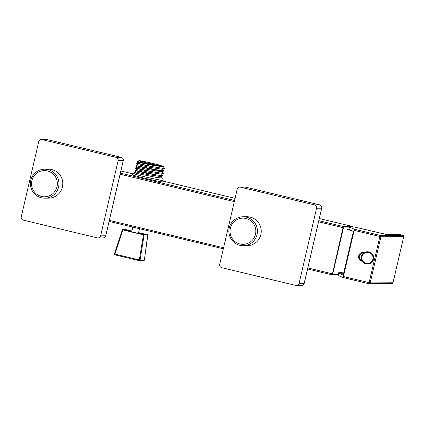 <?xml version="1.0" encoding="UTF-8"?>
<svg xmlns="http://www.w3.org/2000/svg" width="425" height="425" viewBox="0 0 425 425"><rect width="100%" height="100%" fill="white"/><g stroke="black" fill="none" stroke-linecap="round" stroke-linejoin="round"><path stroke-width="0.64" d="M162.833 181.672A15.858 0.627 -166.9 0 1 163.136 181.879A15.858 0.627 -166.9 0 1 145.026 178.298A15.858 0.627 -166.9 0 1 132.244 174.691A15.858 0.627 -166.9 0 1 132.611 174.638M354.604 227.051L386.957 234.584A1.105 1.089 -90.3 0 0 386.707 234.558L354.593 227.046L349.446 227.077L354.195 229.192L354.163 230.366L380.928 236.736A1.105 1.089 -90.3 0 0 380.12 235.407L354.195 229.192M342.97 277.514L368.863 283.719A1.105 1.089 -90.3 0 0 370.186 282.901L343.421 276.532L342.948 277.509L338.199 275.389L338.698 273.243L343.23 275.103L353.409 231.375L348.946 229.224L349.446 227.077M338.698 273.243L343.66 273.211L343.724 272.935M342.959 277.509L368.879 283.719A1.105 1.105 0 0 0 369.134 283.751L391.94 283.613A1.105 1.105 0 0 0 393.008 282.763L403.75 236.592A1.105 1.105 0 0 0 402.932 235.269L380.12 235.407L368.868 283.719M343.421 276.532L354.163 230.366M362.578 261.391A4.553 4.484 89.7 0 1 358.7 255.823A4.553 4.484 89.7 0 1 364.592 252.588M362.52 261.306L359.699 259.282L359.13 255.823L363.263 252.322M362.429 252.45L360.591 260.328M367.593 251.791A6.136 6.051 89.7 0 1 373.687 258.618A6.136 6.051 89.7 0 1 367.668 264.063M144.447 162.334A10.689 0.425 -166.9 0 1 152.766 164.183A10.689 0.425 -166.9 0 1 157.648 165.41M162.042 166.138A11.379 0.452 -166.9 0 1 150.338 163.795A11.379 0.452 -166.9 0 1 140.053 160.958A11.379 0.452 -166.9 0 1 140.213 160.905A11.379 0.452 -166.9 0 1 153.037 163.508A11.379 0.452 -166.9 0 1 162.196 166.111A11.379 0.452 -166.9 0 1 162.042 166.138M156.905 164.417L155.12 163.965A12.548 0.499 13.1 0 0 139.087 160.634A12.548 0.499 13.1 0 0 138.922 160.661A12.548 0.499 13.1 0 0 149.021 163.535A12.548 0.499 13.1 0 0 163.168 166.403A12.548 0.499 13.1 0 0 163.343 166.345A12.548 0.499 13.1 0 0 158.605 164.852L156.905 164.417M161.968 171.514L163.423 173.002L163.147 173.241L161.728 171.748L163.652 171.062C161.155 171.015 155.805 170.127 147.608 168.406L136.032 165.718L137.493 167.206L148.399 169.649L161.728 171.748L164.045 170.685L158.987 170.303L139.363 166.308L136.09 165.463L138.056 164.767L149.579 167.338L162.488 169.278L164.587 168.348A14.206 0.563 13.1 0 0 164.581 168.327L164.204 167.774M164.337 167.928L164.087 168.38C161.335 168.252 156.049 167.36 148.235 165.718L136.659 163.03L138.624 162.334L150.115 164.895L163.057 166.839L163.45 166.701L163.343 166.345M162.536 169.081L164.045 170.685M164.087 168.38A14.206 0.563 13.1 0 0 164.379 168.396A14.206 0.563 13.1 0 0 164.587 168.348M137.87 161.399C134.321 161.001 161.601 167.264 163.359 166.722L163.45 166.701M138.922 160.661L137.721 161.404L138.624 162.339M138.056 164.773L136.6 163.285L148.171 165.973L164.454 168.587M163.147 173.241C160.645 173.193 155.295 172.311 147.098 170.584L135.527 167.896L135.469 168.157L147.039 170.839L163.317 173.453L163.476 173.118M160.831 176.38L162.345 177.99L157.287 177.602L137.663 173.613L134.39 172.768L136.361 172.072L134.9 170.59L146.476 173.273L162.748 175.892L162.913 175.557L157.85 175.169L134.959 170.329L136.924 169.639L148.564 172.231L161.351 174.144L163.317 173.453M136.356 172.077L147.911 174.648L160.783 176.577L162.748 175.892M162.345 177.99L161.84 180.157A14.206 0.563 -166.9 0 1 145.616 176.954A14.206 0.563 -166.9 0 1 134.173 173.719L134.39 172.768M161.399 173.947L162.913 175.557M134.226 173.48A15.512 0.616 13.1 0 0 132.892 173.427A15.512 0.616 13.1 0 0 145.398 176.954A15.512 0.616 13.1 0 0 163.115 180.455A15.512 0.616 13.1 0 0 161.893 179.918M135.527 167.896L137.493 167.206M138.577 232.666A9.653 0.383 -166.9 0 1 144.537 234.425A9.653 0.383 -166.9 0 1 133.514 232.247A9.653 0.383 -166.9 0 1 125.736 230.047A9.653 0.383 -166.9 0 1 131.862 231.104M122.549 229.659L126.145 229.638L131.888 230.993M138.593 232.597L147.3 234.685M147.826 234.956L143.517 234.706L122.368 229.76L114.394 253.938A0.691 0.68 -90.3 0 0 114.877 254.825L139.246 260.663A0.691 0.68 -90.3 0 0 140.08 260.1L139.304 259.946L143.464 234.839L122.921 229.92L114.936 254.102L114.394 253.943M144.351 260.052L147.836 234.977L143.517 234.706M147.735 234.807L144.362 260.063A0.691 0.691 0 0 1 143.682 260.658A0.691 0.68 89.7 0 0 144.351 260.073L140.08 260.1L144.128 234.828M42.011 139.597A2.757 2.72 -90.3 0 0 38.739 141.647L21.25 216.803A2.757 2.72 -90.3 0 0 23.274 220.123L97.362 237.878A2.757 2.72 -90.3 0 0 100.635 235.827L118.123 160.671A2.757 2.72 -90.3 0 0 116.099 157.351L42.011 139.597L47.111 139.565A2.757 2.757 0 0 0 46.468 139.49L46.468 139.49A2.757 2.72 89.7 0 1 47.111 139.565A2.757 0.452 -76.5 0 1 47.127 139.57A2.757 0.452 -76.5 0 1 47.143 139.575M44.609 169.208L48.434 169.182A14.482 14.275 89.7 0 1 62.411 186.995A14.482 14.275 89.7 0 1 48.604 198.146L44.779 198.167A14.482 14.275 -90.3 0 0 58.586 187.016A14.482 14.275 -90.3 0 0 44.609 169.208A14.482 14.275 -90.3 0 0 30.802 180.359A14.482 14.275 -90.3 0 0 44.779 198.167M122.889 158.557A2.757 2.72 89.7 0 1 123.223 160.639L123.261 160.629A2.757 2.757 0 0 0 121.215 157.324A2.757 2.72 89.7 0 1 122.889 158.557M121.215 157.324L47.127 139.57L121.199 157.319A2.757 0.452 103.5 0 0 121.199 157.319L116.099 157.351M104.513 237.506A2.757 2.72 89.7 0 1 103.1 237.92L103.1 237.92A2.757 2.757 0 0 0 105.772 235.785L105.729 235.795A2.757 2.72 89.7 0 1 104.513 237.506M31.891 180.678A13.101 12.915 -90.3 0 0 41.496 196.44A13.101 12.915 -90.3 0 0 57.03 186.702A13.101 12.915 -90.3 0 0 47.43 170.94A13.101 12.915 -90.3 0 0 31.891 180.678M244.922 187.048A2.757 2.72 89.7 0 1 245.565 187.122A2.757 0.452 -76.5 0 1 245.586 187.127A2.757 0.452 -76.5 0 1 245.602 187.133A2.757 2.757 0 0 0 244.922 187.048L239.827 187.08A2.757 2.72 -90.3 0 0 237.198 189.205L219.709 264.361A2.757 2.72 -90.3 0 0 221.728 267.681L295.821 285.435A2.757 2.72 -90.3 0 0 299.088 283.385L316.577 208.229A2.757 2.72 -90.3 0 0 314.558 204.908L240.465 187.154A2.757 2.72 -90.3 0 0 239.827 187.08M243.063 216.766L246.888 216.739A14.482 14.275 89.7 0 1 260.865 234.552A14.482 14.275 89.7 0 1 247.058 245.698L243.238 245.724A14.482 14.275 -90.3 0 0 257.045 234.573A14.482 14.275 -90.3 0 0 243.063 216.766A14.482 14.275 -90.3 0 0 229.261 227.917A14.482 14.275 -90.3 0 0 243.238 245.724M321.342 206.114A2.757 2.72 89.7 0 1 321.677 208.197L321.72 208.186A2.757 2.757 0 0 0 319.674 204.882A2.757 0.452 103.5 0 0 319.674 204.882A2.757 0.452 103.5 0 0 319.658 204.877A2.757 2.72 89.7 0 1 321.342 206.114M302.972 285.063A2.757 2.72 89.7 0 1 301.559 285.478L301.559 285.478A2.757 2.757 0 0 0 304.231 283.342L304.188 283.353A2.757 2.72 89.7 0 1 302.972 285.063M230.35 228.23A13.101 12.915 -90.3 0 0 239.95 243.992A13.101 12.915 -90.3 0 0 255.489 234.255A13.101 12.915 -90.3 0 0 245.884 218.492A13.101 12.915 -90.3 0 0 230.35 228.23M352.915 227.056L343.756 227.067L343.485 227.742L332.738 273.907L332.701 274.577L338.396 274.545M342.359 272.738L342.247 273.222L342.369 272.738M352.941 227.056L352.591 226.52L319.308 218.54L352.585 226.514A0.414 0.409 89.7 0 1 352.888 227.014M352.585 226.514L343.453 226.573L343.017 227.646L343.485 227.742M343.756 227.067A0.414 0.409 -90.3 0 0 343.453 226.573L318.814 220.665M318.553 221.781L343.017 227.646L332.207 274.885A0.414 0.409 -90.3 0 0 332.701 274.577M332.738 273.907L307.812 267.952M120.849 170.988L132.797 173.846L120.854 170.983M235.067 198.353L162.972 181.077L235.067 198.358M234.573 200.478L120.355 173.108M120.1 174.229L234.313 201.599M223.571 247.764L109.353 220.394M109.113 221.425L223.327 248.795L109.113 221.425M338.321 274.858L332.201 274.885L307.572 268.983L332.196 274.879M386.957 234.584L399.75 234.51L402.927 235.269A1.105 1.089 89.7 0 1 403.734 236.597L403.75 236.592M392.992 282.763L370.186 282.901L380.928 236.736L403.734 236.597L392.992 282.763A1.105 1.089 89.7 0 1 391.94 283.613M402.932 235.269L399.766 234.515A1.105 1.105 0 0 0 399.495 234.478A1.105 1.089 89.7 0 1 399.75 234.51L399.755 234.51M366.191 263.898A6.136 6.051 -90.3 0 0 366.207 263.904A6.136 6.051 -90.3 0 0 373.591 258.618A6.136 6.051 -90.3 0 0 368.969 251.956A6.136 6.051 -90.3 0 0 368.942 251.945A6.136 6.051 -90.3 0 0 361.569 257.237A6.136 6.051 -90.3 0 0 366.191 263.898M366.191 263.41A5.637 5.557 -90.3 0 0 372.879 259.207A5.637 5.557 -90.3 0 0 368.719 252.439A5.637 5.557 -90.3 0 0 362.058 256.642A5.637 5.557 -90.3 0 0 366.191 263.41M139.251 260.668L139.304 259.946L114.936 254.102L114.883 254.825L139.251 260.668A0.691 0.691 0 0 0 139.416 260.684L143.682 260.658M118.123 160.671L123.223 160.639L105.729 235.795L100.635 235.827M240.465 187.154L245.565 187.122L319.658 204.877L314.558 204.908M316.577 208.229L321.677 208.197L304.188 283.353L299.088 283.385M353.403 231.397L347.294 229.33M343.735 272.94L337.073 271.968M399.495 234.478L386.707 234.558M367.715 264.063L366.212 263.904C359.359 262.698 360.597 251.441 367.54 251.791L367.641 251.791M163.099 166.648L164.22 167.79M135.469 168.157L136.924 169.639M162.775 181.927L163.115 180.455M132.552 174.893L132.892 173.427M131.697 231.8L132.791 227.099M138.412 233.362L139.496 228.708M114.883 254.825A0.691 0.691 0 0 1 114.389 253.938L122.368 229.76M46.468 139.49L41.368 139.522M103.1 237.92L98.005 237.952M105.772 235.785L123.261 160.629M319.674 204.882L245.586 187.127M301.559 285.478L296.459 285.51M304.231 283.342L321.72 208.186"/></g></svg>
